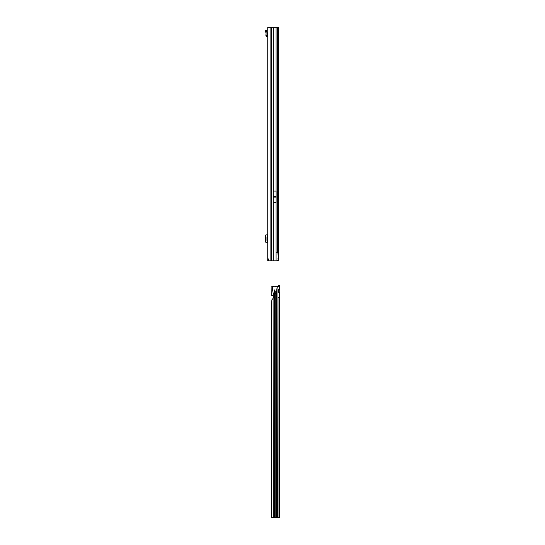 <?xml version="1.0" encoding="UTF-8"?>
<svg xmlns="http://www.w3.org/2000/svg" width="545" height="545" viewBox="0 0 545 545"><rect width="100%" height="100%" fill="white"/><g stroke="black" fill="none" stroke-linecap="round" stroke-linejoin="round"><path stroke-width="0.82" d="M274.823 197.045L274.666 196.418L274.51 197.045L276.111 197.045L276.111 202.427L273.215 202.427L273.215 197.106L276.111 197.106M271.165 260.817L267.759 260.817L267.759 27.25L271.165 27.25L271.165 260.817L271.628 260.817L271.628 27.25L271.165 27.25M268.76 260.817L268.76 258.814M273.215 197.106L273.215 191.084L276.111 191.084L276.111 197.045M271.628 260.817L276.077 260.817L276.077 252.812L277.909 252.812L277.896 29.137A2.003 0.347 90 0 0 277.786 28.122L277.609 27.25L271.628 27.25M278.188 256.811L278.59 256.811L278.59 31.256L277.909 31.256M277.964 258.643L278.815 258.923L278.148 260.817L276.077 260.817M277.344 27.25L278.148 27.25L278.672 28.102L278.815 29.144L277.964 29.43L277.746 27.911M277.909 252.812L278.311 258.493L278.1 259.938L277.344 260.817M278.59 256.811L278.815 258.923M278.672 259.965L277.889 259.863M278.59 31.256L278.815 29.144M277.889 28.204L278.672 28.102M265.885 234.861L265.885 242.729L265.885 234.868L267.759 234.854M265.885 242.729L267.759 242.729M265.885 235.426L265.231 236.135L265.231 241.455L265.885 242.164M267.759 237.13L266.955 237.13L266.955 240.461L267.759 240.461M267.759 35.636A1.335 1.335 0 0 0 267.425 35.589L265.885 35.296A1.335 1.335 0 0 0 267.22 36.59L267.759 36.924M265.885 35.296L266.076 33.15L265.231 30.561L266.185 30.254L267.023 32.843L266.893 35.296M266.893 35.221L265.885 35.221M279.769 299.525L279.769 302.196M279.769 286.098L279.769 289.272L279.381 289.184A1.669 1.179 90 0 0 278.236 290.853A1.669 1.179 90 0 0 279.381 292.522L279.769 292.433L279.769 289.272L278.767 289.272M279.769 515.475L279.769 512.47M272.65 286.936L273.243 286.602L272.18 286.915L273.243 293.728L274.442 293.728L274.632 289.906L274.244 291.194L275.245 291.187L275.15 517.75L279.769 517.743L279.769 292.433L278.767 292.433M274.632 289.906L274.966 290.744A0.497 0.497 180 0 0 274.632 290.703M274.98 290.751L275.245 291.194L274.98 290.751M278.529 286.105L278.325 286.391A0.668 0.47 90 0 1 278.039 286.581L277.541 286.472A0.668 0.47 90 0 0 277.616 286.391L277.821 286.105A2.003 1.417 -90 0 1 278.672 285.526L279.381 285.526A2.003 1.417 90 0 0 278.529 286.105L277.821 286.105M278.74 285.512L279.769 285.512L279.04 285.512L278.986 286.098L278.672 285.526M278.039 297.631L279.381 297.625L278.039 297.427L278.039 517.75M278.767 292.249L278.767 289.456M279.605 285.512L279.381 289.184M272.963 286.936L276.186 286.588L277.105 287.072L276.356 293.728L275.15 293.728M277.289 286.915L276.778 286.915L277.289 286.915M273.236 286.602L276.751 286.936M272.738 286.915L271.907 286.581L272.738 286.915M274.244 291.194L274.632 291.677A0.497 0.497 180 0 0 274.966 291.636L275 291.623M273.277 297.89A0.668 0.668 180 0 1 273.243 298.108L273.243 298.108A0.668 0.668 180 0 0 273.277 297.89L273.277 296.194A0.668 0.668 180 0 0 273.243 295.976L271.778 295.526L271.907 286.581L271.907 295.526M273.202 298.272L271.907 299.77L271.628 302.931L271.628 516.279L271.764 517.75L275.15 517.75M274.966 291.636L274.966 517.75M274.632 291.677L274.632 517.75M274.966 289.906L274.966 290.744M277.664 517.75L277.943 286.581L277.357 286.581M276.792 286.861L277.303 286.861M272.732 286.861L272.166 286.861M272.541 286.581L271.935 286.588M272.507 286.581L272.398 287.079L272.411 286.581L271.839 286.581L272.411 286.581M278.039 297.427L277.943 517.75M277.453 286.581L278.018 286.581M273.243 517.75L273.093 298.279M278.039 297.529L279.381 297.625L279.381 517.75M279.238 297.529L279.381 292.522M273.215 196.459L274.51 196.459M274.823 196.459L276.111 196.459M273.215 196.398L276.111 196.398M273.215 197.045L274.51 197.045M273.256 191.084L273.256 27.25M276.077 191.084L276.077 27.25M270.095 260.817L270.095 27.25M271.791 260.817L271.791 27.25M273.256 260.817L273.256 202.427M276.077 252.812L276.077 202.427M277.521 27.25L277.521 252.812M267.425 234.854L267.425 237.13M267.425 240.461L267.425 242.729M267.22 234.854L267.22 237.13M267.22 240.461L267.22 242.729M266.267 30.506L265.313 30.82M276.356 517.75L276.356 293.728M273.243 293.728L273.243 295.976M274.442 293.728L274.442 517.75M278.325 286.391L277.616 286.391M271.907 517.75L271.907 299.77M279.769 285.512L279.04 285.512"/></g></svg>
